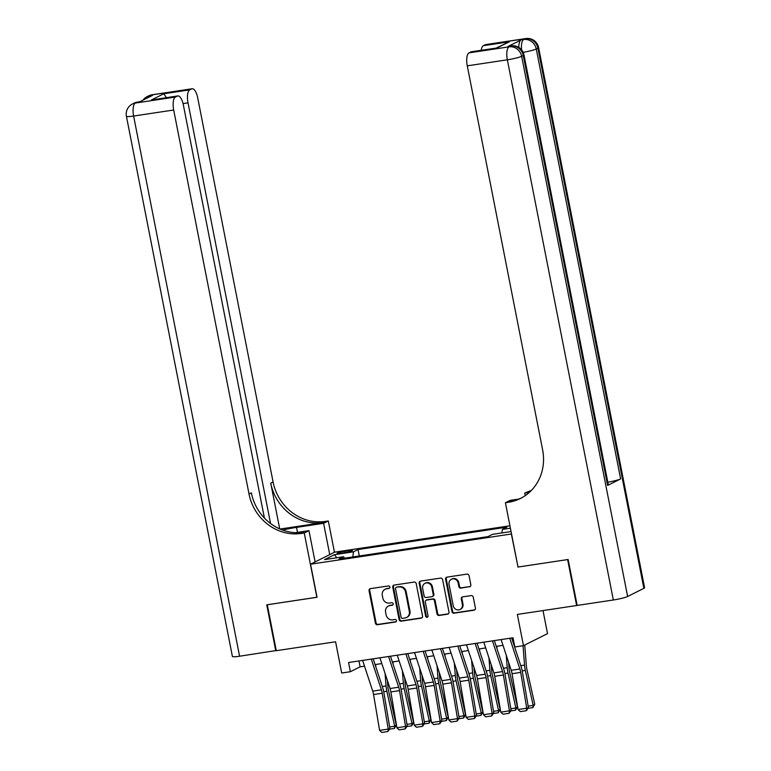 <?xml version="1.0" encoding="UTF-8"?>
<svg xmlns="http://www.w3.org/2000/svg" width="771" height="771" viewBox="0 0 771 771"><rect width="100%" height="100%" fill="white"/><g stroke="black" fill="none" stroke-linecap="round" stroke-linejoin="round"><path stroke-width="1.16" d="M389.885 587.02A1.291 1.195 -116.6 0 0 388.449 585.941L370.398 588.649A1.85 1.706 -116.6 0 0 369.049 590.711L375.419 623.17A1.85 1.706 -116.6 0 0 377.472 624.722L395.523 622.004A1.291 1.195 -116.6 0 0 396.467 620.568A1.291 1.195 -116.6 0 0 395.031 619.479L392.69 619.836A5.917 5.455 -116.6 0 1 386.126 614.882L385.596 612.174A5.917 5.455 -116.6 0 1 389.895 605.582L392.237 605.235A1.291 1.195 -116.6 0 0 393.171 603.789A1.291 1.195 -116.6 0 0 391.735 602.71L389.403 603.057A5.917 5.455 -116.6 0 1 382.83 598.103L382.3 595.405A5.917 5.455 -116.6 0 1 386.608 588.813L388.941 588.466A1.291 1.195 -116.6 0 0 389.885 587.02M469.491 586.837A1.85 1.706 -116.6 0 0 470.83 584.775L469.047 575.667A1.85 1.706 -116.6 0 0 466.995 574.116L446.939 577.132A1.85 1.706 -116.6 0 0 445.599 579.194L451.97 611.663A1.85 1.706 -116.6 0 0 454.023 613.205L474.069 610.189A1.85 1.706 -116.6 0 0 475.418 608.126L473.259 597.13A1.85 1.706 -116.6 0 0 471.206 595.578L462.619 596.87A1.85 1.706 -116.6 0 0 461.28 598.932L462.349 604.387A4.944 4.568 -116.6 0 1 460.017 609.495A4.944 4.568 -116.6 0 1 453.261 605.755L449.059 584.379A4.944 4.568 -116.6 0 1 451.401 579.272A4.944 4.568 -116.6 0 1 458.157 583.021L458.851 586.577A1.85 1.706 -116.6 0 0 460.904 588.128L470.137 586.509A1.85 1.706 -116.6 0 0 470.271 586.48M518.016 566.984L511.366 533.995L310.559 564.208L317.045 597.274L267.277 604.763L276.288 650.695L335.578 641.78L341.707 673.016L350.362 671.714L348.559 662.52L513.014 637.781L514.816 646.965L523.47 645.664L547.526 633.637L543.006 610.574M517.852 567.061L567.62 559.582L576.631 605.514L517.341 614.429L523.47 645.664M416.205 583.618A1.85 1.706 -116.6 0 0 414.152 582.066L394.097 585.083A1.85 1.706 -116.6 0 0 392.757 587.145L399.118 619.605A1.85 1.706 -116.6 0 0 401.171 621.156L421.226 618.14A1.85 1.706 -116.6 0 0 422.566 616.077L416.205 583.618M420.523 581.112L440.569 578.096A1.85 1.706 -116.6 0 1 442.621 579.647L448.992 612.107A1.85 1.706 -116.6 0 1 447.643 614.169L439.065 615.46A1.85 1.706 -116.6 0 1 437.012 613.909L434.43 600.744A1.85 1.706 -116.6 0 0 432.377 599.192L426.681 600.05A1.85 1.706 -116.6 0 0 425.341 602.112L428.03 615.817A1.291 1.195 -116.6 0 1 427.423 617.157A1.291 1.195 -116.6 0 1 425.65 616.174L419.173 583.175A1.85 1.706 -116.6 0 1 420.523 581.112M577.122 605.264L576.631 605.514M340.84 553.241L344.647 552.662A5.84 0.646 -11.1 0 0 352.395 550.533A5.84 0.646 -11.1 0 0 348.675 550.648L344.868 551.217A5.84 0.646 -11.1 0 0 337.12 553.356A5.84 0.646 -11.1 0 0 340.84 553.241M509.93 525.793L334.614 552.171L310.559 564.208M501.892 532.934L502.364 529.417L506.923 527.133L358.043 549.53L353.494 551.814L352.8 556.961M502.364 529.417L510.402 528.202M511.067 531.556L492.486 534.351L487.937 536.635L339.057 559.033L343.606 556.749L324.572 559.621L334.45 554.677L353.494 551.814M350.362 671.714L360.115 666.828L364.519 666.173M375.063 664.583L381.828 663.571M392.381 661.981L399.137 660.959M409.69 659.378L416.446 658.357M426.999 656.767L433.755 655.755M444.308 654.165L451.074 653.153M461.617 651.562L468.382 650.541M478.936 648.96L485.691 647.939M496.245 646.349L503 645.337M513.553 643.746L514.161 643.66M358.958 660.959L360.115 666.828M359.315 555.978L358.043 549.53M344.579 558.204L343.606 556.749M336.802 557.78L334.45 554.677M389.577 588.138L387.254 588.485A5.917 5.455 -116.6 0 0 385.741 588.967L385.095 589.295M388.382 606.064L389.037 605.736A5.917 5.455 -116.6 0 1 390.55 605.264L392.863 604.917M370.263 588.678A1.85 1.706 -116.6 0 0 369.695 590.384L376.065 622.852A1.85 1.706 -116.6 0 0 378.118 624.394L396.149 621.686M393.971 585.112A1.85 1.706 -116.6 0 0 393.403 586.818L399.773 619.286A1.85 1.706 -116.6 0 0 401.826 620.828L421.872 617.812A1.85 1.706 -116.6 0 0 422.007 617.793M396.458 587.329A1.291 1.195 -116.6 0 0 395.523 588.774L401.113 617.263A1.291 1.195 -116.6 0 0 402.549 618.352L405.016 617.976A5.917 5.455 -116.6 0 0 409.314 611.393L405.498 591.916A5.917 5.455 -116.6 0 0 398.925 586.962L397.113 587.001A1.291 1.195 -116.6 0 0 396.786 587.107L396.13 587.435M406.529 617.504L407.175 617.176A5.917 5.455 -116.6 0 0 409.97 611.066L409.314 611.393M397.113 587.001L399.58 586.635A5.917 5.455 -116.6 0 1 406.144 591.588L409.97 611.066M426.209 600.204L426.864 599.877A1.85 1.706 -116.6 0 1 427.336 599.722L433.032 598.874A1.85 1.706 -116.6 0 1 435.085 600.416L437.668 613.581A1.85 1.706 -116.6 0 0 439.721 615.133L448.298 613.841A1.85 1.706 -116.6 0 0 448.423 613.812M420.388 581.141A1.85 1.706 -116.6 0 0 419.829 582.847L426.296 615.846A1.291 1.195 -116.6 0 0 427.712 616.935M431.75 587.078A4.944 4.568 -116.6 0 0 424.994 583.339A4.944 4.568 -116.6 0 0 422.662 588.446L424.137 595.983A1.85 1.706 -116.6 0 0 426.19 597.525L431.885 596.667A1.85 1.706 -116.6 0 0 433.225 594.614L431.75 587.078L432.396 586.76A4.944 4.568 -116.6 0 0 425.64 583.011L424.994 583.339M432.358 596.523L433.003 596.195A1.85 1.706 -116.6 0 0 433.88 594.287L433.225 594.614M432.396 586.76L433.88 594.287M451.401 579.272L452.047 578.954A4.944 4.568 -116.6 0 1 458.803 582.693L459.506 586.249A1.85 1.706 -116.6 0 0 461.559 587.801L470.137 586.509M460.017 609.495L460.663 609.167A4.944 4.568 -116.6 0 0 462.995 604.059L462.349 604.387M462.494 596.899A1.85 1.706 -116.6 0 0 461.925 598.604L462.995 604.059M446.814 577.161A1.85 1.706 -116.6 0 0 446.245 578.867L452.616 611.336A1.85 1.706 -116.6 0 0 454.668 612.878L474.724 609.861A1.85 1.706 -116.6 0 0 474.849 609.842M375.814 666.838L375.631 664.496M389.663 726.966L394.704 726.215L386.849 691.269A14.129 5.224 -98.6 0 1 386.049 685.939L385.076 673.449M394.395 728.422L394.704 726.215L396.255 725.068L394.395 728.422L389.663 729.125M387.399 680.514L387.871 686.575A9.416 3.479 81.4 0 0 388.411 690.132L396.255 725.068M371.275 659.109L381.385 689.823A9.416 3.479 -98.6 0 1 382.214 693.225L388.256 729.077L389.933 728.595L383.9 692.753A14.129 5.224 81.4 0 0 382.657 687.636L373.174 658.82M362.621 660.41L372.73 691.124A9.416 3.479 -98.6 0 1 373.559 694.536L379.592 730.378L388.256 729.077L387.861 731.534L381.809 732.45L379.592 730.378M389.933 728.595L387.861 731.534M276.259 650.531L239.588 656.217L133.614 116.035A11.305 1.253 -11.1 0 1 126.415 116.267A11.305 11.305 0 0 1 132.458 103.979A11.305 10.428 63.4 0 1 135.349 103.063L175.422 97.03A11.305 4.183 81.4 0 0 173.687 110.012L133.614 116.035A11.305 4.183 -98.6 0 1 135.349 103.063L139.57 101.859L152.571 95.353L149.979 95.749L151.608 94.929A11.305 4.183 -98.6 0 1 152.089 94.775L192.162 88.752A11.305 4.183 81.4 0 0 191.68 88.906L151.608 94.929A11.305 10.428 -116.6 0 0 148.707 95.845A11.305 11.305 0 0 1 152.089 94.775M275.767 650.772L266.756 604.84L317.035 597.226M329.737 554.609L323.598 523.316L296.507 527.393A21.193 2.352 -11.1 0 0 282.591 530.062M323.598 523.316L328.311 520.965L325.372 521.408A47.098 43.455 63.4 0 1 273.079 481.981L197.742 97.975A11.305 4.183 81.4 0 0 192.162 88.752M280.037 529.041L323.03 522.574A47.098 43.455 63.4 0 1 270.746 483.157L279.719 528.906M316.871 597.303L304.256 532.992L301.316 533.436A47.098 43.455 63.4 0 1 249.023 494.018L173.687 110.012M304.256 532.992L308.969 530.641L295.418 532.674M264.414 518.073L183.402 105.145A11.305 4.183 81.4 0 0 177.822 95.922L151.376 99.979L163.799 93.773L189.762 89.86L191.68 88.906M189.762 89.86A11.305 4.183 81.4 0 0 188.018 102.842L183.055 103.584M270.563 523.528L188.018 102.842M239.588 656.217A11.305 1.253 168.9 0 1 232.399 656.449L126.415 116.267M315.108 561.924L308.969 530.641M334.45 552.258L328.311 520.965M177.822 95.922A11.305 4.183 81.4 0 0 177.34 96.076L151.376 99.979M175.422 97.03L177.34 96.076M301.316 533.436L303.649 532.269A47.098 43.455 63.4 0 1 251.365 492.842L249.023 494.018M163.799 93.773L166.391 97.638M518.825 47.436A11.305 4.183 -98.6 0 1 521.129 39.909L508.118 46.414A11.305 4.183 -98.6 0 1 508.6 46.26L511.192 45.865A11.305 4.183 81.4 0 0 510.72 46.019L508.118 46.414M568.14 559.495L518.025 567.042L505.41 502.731L508.349 502.287A47.098 43.455 -116.6 0 0 520.406 498.48A47.098 43.455 -116.6 0 0 542.62 449.85L467.274 65.843A11.305 4.183 -98.6 0 1 469.019 52.862L509.091 46.838L510.72 46.019A11.305 10.428 -116.6 0 1 523.268 55.483L521.639 56.293L627.623 596.475A11.305 1.253 168.9 0 1 613.331 599.992L577.151 605.437L568.14 559.495M505.41 502.731L510.123 500.379L518.604 499.097M529.369 492.361L524.752 493.055L531.383 490.414M496.37 47.995L509.323 41.788L496.9 47.995L470.936 51.908L469.019 52.862M470.936 51.908A11.305 4.183 -98.6 0 1 471.418 51.753L496.9 47.995M643.872 588.35L537.898 48.168A11.305 1.253 -11.1 0 0 538.601 47.551L644.585 587.733A11.305 1.253 168.9 0 1 643.872 588.35L627.623 596.475M607.615 485.422L523.268 55.483A11.305 1.253 -11.1 0 0 523.972 54.866L608.319 484.805A11.305 1.253 168.9 0 1 607.615 485.422L620.626 478.916A11.305 1.253 168.9 0 1 607.808 482.193M525.253 495.618L524.752 493.055M481.229 50.269A11.305 4.183 -98.6 0 1 483.35 45.691L509.323 41.788M521.129 39.909L525.35 38.704L485.267 44.737L483.35 45.691M485.267 44.737A11.305 4.183 -98.6 0 1 485.749 44.583L525.832 38.55A11.305 4.183 81.4 0 0 525.35 38.704A11.305 10.428 -116.6 0 1 537.898 48.168L536.269 48.978L620.626 478.916M508.349 502.287L510.691 501.121A47.098 43.455 -116.6 0 0 521.572 497.873M393.123 664.236L392.94 661.894M406.972 724.364L412.013 723.612L404.158 688.667A14.129 5.224 -98.6 0 1 403.358 683.337L402.395 670.847M411.714 725.81L412.013 723.612L413.564 722.466L411.714 725.81L406.982 726.523M404.717 677.902L405.18 683.973A9.416 3.479 81.4 0 0 405.719 687.53L413.564 722.466M410.432 661.634L410.249 659.292M424.281 721.762L429.322 721.001L421.477 686.065A14.129 5.224 -98.6 0 1 420.667 680.735L419.703 668.245M429.023 723.208L429.322 721.001L430.883 719.863L429.023 723.208L424.291 723.921M422.026 675.3L422.498 681.371A9.416 3.479 81.4 0 0 423.028 684.918L430.883 719.863M427.741 659.032L427.558 656.69M441.6 719.16L446.631 718.399L438.786 683.463A14.129 5.224 -98.6 0 1 437.986 678.123L437.012 665.643M446.332 720.606L446.631 718.399L448.192 717.261L446.332 720.606L441.6 721.319M439.335 672.697L439.807 678.759A9.416 3.479 81.4 0 0 440.337 682.316L448.192 717.261M445.05 656.42L444.867 654.078M458.909 716.548L463.949 715.796L456.095 680.86A14.129 5.224 -98.6 0 1 455.295 675.521L454.321 663.031M463.641 718.003L463.949 715.796L465.501 714.65L463.641 718.003L458.909 718.707M456.644 670.095L457.116 676.157A9.416 3.479 81.4 0 0 457.656 679.714L465.501 714.65M388.584 656.507L398.694 687.221A9.416 3.479 -98.6 0 1 399.523 690.623L405.565 726.465L407.252 725.993L401.209 690.141A14.129 5.224 81.4 0 0 399.966 685.034L390.483 656.217M379.93 657.808L390.039 688.522A9.416 3.479 -98.6 0 1 390.868 691.924L396.911 727.776L405.565 726.465L405.18 728.932L399.118 729.848L396.911 727.776M407.252 725.993L405.18 728.932M405.893 653.895L416.003 684.609A9.416 3.479 -98.6 0 1 416.832 688.021L422.874 723.863L424.561 723.381L418.518 687.539A14.129 5.224 81.4 0 0 417.275 682.431L407.792 653.615M397.238 655.196L407.348 685.92A9.416 3.479 -98.6 0 1 408.177 689.322L414.22 725.164L422.874 723.863L422.489 726.33L416.427 727.246L414.22 725.164M424.561 723.381L422.489 726.33M423.212 651.293L433.312 682.007A9.416 3.479 -98.6 0 1 434.15 685.419L440.183 721.261L441.87 720.779L435.837 684.937A14.129 5.224 81.4 0 0 434.584 679.829L425.1 651.003M414.557 652.594L424.657 683.308A9.416 3.479 -98.6 0 1 425.496 686.72L431.529 722.562L440.183 721.261L439.798 723.728L433.736 724.634L431.529 722.562M441.87 720.779L439.798 723.728M440.52 648.69L450.63 679.405A9.416 3.479 -98.6 0 1 451.459 682.807L457.492 718.659L459.179 718.177L453.146 682.335A14.129 5.224 81.4 0 0 451.893 677.217L442.409 648.401M431.866 649.992L441.966 680.706A9.416 3.479 -98.6 0 1 442.805 684.118L448.838 719.96L457.492 718.659L457.107 721.116L451.054 722.032L448.838 719.96M459.179 718.177L457.107 721.116M462.369 653.818L462.186 651.476M476.218 713.946L481.258 713.194L473.404 678.249A14.129 5.224 -98.6 0 1 472.604 672.919L471.63 660.429M480.95 715.392L481.258 713.194L482.81 712.047L480.95 715.392L476.218 716.105M473.953 667.493L474.425 673.555A9.416 3.479 81.4 0 0 474.965 677.111L482.81 712.047M457.829 646.088L467.939 676.803A9.416 3.479 -98.6 0 1 468.768 680.205L474.811 716.057L476.488 715.575L470.455 679.723A14.129 5.224 81.4 0 0 469.211 674.615L459.728 645.799M449.175 647.389L459.285 678.104A9.416 3.479 -98.6 0 1 460.114 681.506L466.147 717.358L474.811 716.057L474.416 718.514L468.363 719.43L466.147 717.358M476.488 715.575L474.416 718.514M479.678 651.216L479.495 648.874M493.527 711.344L498.567 710.583L490.713 675.647A14.129 5.224 -98.6 0 1 489.913 670.317L488.949 657.827M498.268 712.789L498.567 710.583L500.119 709.445L498.268 712.789L493.536 713.503M491.272 664.881L491.734 670.953A9.416 3.479 81.4 0 0 492.274 674.509L500.119 709.445M475.138 643.477L485.248 674.191A9.416 3.479 -98.6 0 1 486.077 677.603L492.12 713.445L493.806 712.973L487.764 677.121A14.129 5.224 81.4 0 0 486.52 672.013L477.037 643.197M466.484 644.778L476.594 675.502A9.416 3.479 -98.6 0 1 477.422 678.904L483.465 714.746L492.12 713.445L491.734 715.912L485.672 716.828L483.465 714.746M493.806 712.973L491.734 715.912M496.987 648.613L496.803 646.271M510.836 708.742L515.876 707.98L508.031 673.044A14.129 5.224 -98.6 0 1 507.222 667.705L506.258 655.225M515.577 710.187L515.876 707.98L517.437 706.843L515.577 710.187L510.845 710.901M508.581 662.279L509.053 668.341A9.416 3.479 81.4 0 0 509.583 671.898L517.437 706.843M492.447 640.874L502.557 671.589A9.416 3.479 -98.6 0 1 503.386 675.001L509.429 710.843L511.115 710.361L505.072 674.519A14.129 5.224 81.4 0 0 503.829 669.411L494.346 640.595M483.793 642.176L493.903 672.89A9.416 3.479 -98.6 0 1 494.731 676.302L500.774 712.144L509.429 710.843L509.043 713.31L502.981 714.216L500.774 712.144M511.115 710.361L509.043 713.31M514.296 646.002L514.112 643.66M528.154 706.14L533.185 705.378L525.34 670.442A14.129 5.224 -98.6 0 1 524.54 665.103L523.037 645.732M532.886 707.585L533.185 705.378L534.746 704.231L532.886 707.585L528.154 708.289M524.752 645.028L526.362 665.739A9.416 3.479 81.4 0 0 526.892 669.295L534.746 704.231M509.766 638.272L519.866 668.987A9.416 3.479 -98.6 0 1 520.704 672.399L526.738 708.241L528.424 707.759L522.391 671.917A14.129 5.224 81.4 0 0 521.138 666.799L511.655 637.983M501.111 639.573L511.212 670.288A9.416 3.479 -98.6 0 1 512.05 673.7L518.083 709.542L526.738 708.241L526.352 710.708L520.29 711.614L518.083 709.542M528.424 707.759L526.352 710.708M345.138 552.585L344.868 551.217M348.906 551.824L348.675 550.648M387.254 588.485L386.608 588.813M392.844 604.927L392.237 605.235M390.55 605.264L389.895 605.582M396.14 621.696L395.523 622.004M378.118 624.394L377.472 624.722M376.065 622.852L375.419 623.17M369.695 590.384L369.049 590.711M389.557 588.157L388.941 588.466M421.872 617.812L421.226 618.14M401.826 620.828L401.171 621.156M399.773 619.286L399.118 619.605M393.403 586.818L392.757 587.145M406.144 591.588L405.498 591.916M399.58 586.635L398.925 586.962M448.298 613.841L447.643 614.169M439.721 615.133L439.065 615.46M437.668 613.581L437.012 613.909M435.085 600.416L434.43 600.744M433.032 598.874L432.377 599.192M427.336 599.722L426.681 600.05M426.296 615.846L425.65 616.174M419.829 582.847L419.173 583.175M461.559 587.801L460.904 588.128M459.506 586.249L458.851 586.577M458.803 582.693L458.157 583.021M461.925 598.604L461.28 598.932M474.724 609.861L474.069 610.189M454.668 612.878L454.023 613.205M452.616 611.336L451.97 611.663M446.245 578.867L445.599 579.194M383.717 691.741L386.849 691.269M382.281 686.508L386.049 685.939M381.385 689.823L372.73 691.124M382.214 693.225L373.559 694.536M323.03 522.574L325.372 521.408M270.746 483.157L273.079 481.981M148.658 97.31A11.305 4.183 -98.6 0 1 149.979 95.749A11.305 10.428 63.4 0 0 147.088 96.664A11.305 11.305 0 0 0 142.972 100.163M137.46 102.1A11.305 11.305 0 0 0 134.077 103.16A11.305 10.428 -116.6 0 1 136.978 102.254A11.305 4.183 -98.6 0 1 137.46 102.1L139.802 101.743M297.481 532.366L296.507 527.393M530.072 491.426L530.689 491.117M613.331 599.992L507.347 59.81L467.274 65.843M507.347 59.81A11.305 1.253 -11.1 0 0 521.639 56.293A11.305 10.428 63.4 0 0 509.091 46.838A11.305 4.183 81.4 0 0 507.347 59.81M523.143 52.312A11.305 1.253 -11.1 0 0 536.269 48.978A11.305 10.428 63.4 0 0 523.721 39.514A11.305 4.183 81.4 0 0 521.582 49.836M401.026 689.139L404.158 688.667M399.59 683.906L403.358 683.337M418.335 686.537L421.477 686.065M416.899 681.294L420.667 680.735M435.654 683.935L438.786 683.463M434.218 678.692L437.986 678.123M452.962 681.323L456.095 680.86M451.527 676.09L455.295 675.521M398.694 687.221L390.039 688.522M399.523 690.623L390.868 691.924M416.003 684.609L407.348 685.92M416.832 688.021L408.177 689.322M433.312 682.007L424.657 683.308M434.15 685.419L425.496 686.72M450.63 679.405L441.966 680.706M451.459 682.807L442.805 684.118M470.271 678.721L473.404 678.249M468.835 673.488L472.604 672.919M467.939 676.803L459.285 678.104M468.768 680.205L460.114 681.506M487.58 676.119L490.713 675.647M486.144 670.886L489.913 670.317M485.248 674.191L476.594 675.502M486.077 677.603L477.422 678.904M504.889 673.517L508.031 673.044M503.453 668.274L507.222 667.705M502.557 671.589L493.903 672.89M503.386 675.001L494.731 676.302M522.208 670.915L525.34 670.442M520.772 665.672L524.54 665.103M519.866 668.987L511.212 670.288M520.704 672.399L512.05 673.7M147.088 96.664L148.707 95.845M132.458 103.979L134.077 103.16M523.972 54.866A11.305 11.305 0 0 0 511.192 45.865M538.601 47.551A11.305 11.305 0 0 0 525.832 38.55"/></g></svg>
